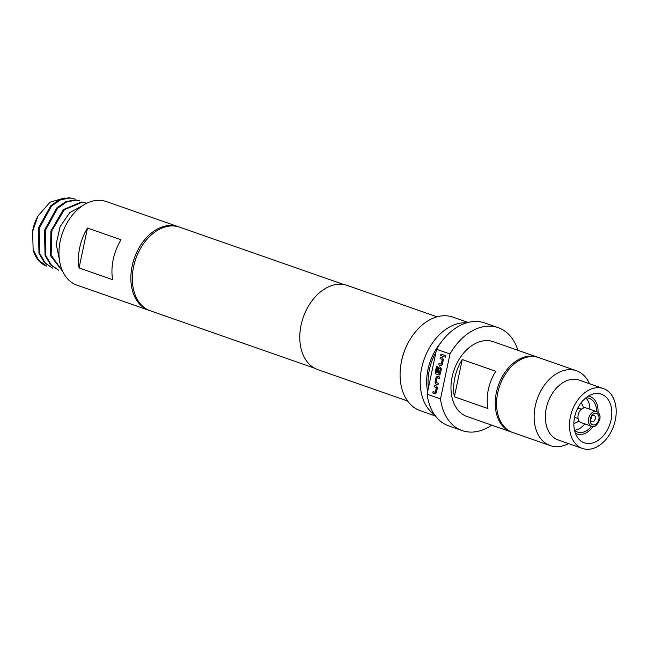 <?xml version="1.0" encoding="UTF-8"?>
<svg xmlns="http://www.w3.org/2000/svg" width="647" height="647" viewBox="0 0 647 647"><rect width="100%" height="100%" fill="white"/><g stroke="black" fill="none" stroke-linecap="round" stroke-linejoin="round"><path stroke-width="0.97" d="M445.282 357.249L445.621 355.454M445.484 355.446L445.104 357.225L445.354 355.413M590.315 418.73A3.47 2.418 109.3 0 0 591.698 421.771A3.47 2.418 109.3 0 0 595.297 418.69A3.47 2.418 109.3 0 0 593.986 415.22A3.47 2.418 109.3 0 0 591.01 416.749M590.307 419.628A3.47 2.418 109.3 0 0 591.471 417.355A3.47 2.418 109.3 0 0 591.56 416.037M586.206 407.99A7.732 5.394 109.3 0 0 578.183 414.873A7.732 5.394 109.3 0 0 581.103 422.588L591.552 426.244A7.732 5.394 -70.7 0 1 588.633 418.52A7.732 5.394 -70.7 0 1 596.655 411.638L586.206 407.99M598.111 393.497A25.775 17.979 -70.7 0 1 611.075 419.895A25.775 17.979 -70.7 0 1 587.573 443.502A25.775 17.979 -70.7 0 1 578.038 438.14A25.775 17.979 -70.7 0 1 575.87 412.568A25.775 17.979 -70.7 0 1 593.493 393.91A25.775 17.979 -70.7 0 1 598.111 393.497M575.393 433.255A19.831 13.83 109.3 0 0 579.397 434.452A19.831 13.83 109.3 0 0 593.089 426.478M598.006 412.406A19.831 13.83 109.3 0 0 588.382 396.085M574.496 430.19A17.841 12.447 109.3 0 0 584.783 423.874M589.886 409.276A17.841 12.447 109.3 0 0 585.77 397.929M573.873 423.332A11.403 7.95 109.3 0 0 578.919 420.752M583.351 408.063A11.403 7.95 109.3 0 0 581.006 402.903M574.512 430.239A17.841 12.447 109.3 0 0 577.569 432.067A17.841 12.447 109.3 0 0 579.801 432.528A17.841 12.447 109.3 0 0 591.487 426.219M596.591 411.621A17.841 12.447 109.3 0 0 589.336 398.374A17.841 12.447 109.3 0 0 587.104 397.905A17.841 12.447 109.3 0 0 585.81 397.897M586.36 449.277A31.719 22.127 -70.7 0 1 582.373 448.444A31.719 22.127 -70.7 0 1 571.083 413.967A31.719 22.127 -70.7 0 1 599.324 387.723A31.719 22.127 -70.7 0 1 603.303 388.556A31.719 22.127 -70.7 0 1 614.601 423.025A31.719 22.127 -70.7 0 1 586.36 449.277M582.373 448.444L558.232 440.009A31.719 22.127 -70.7 0 1 546.941 405.532A31.719 22.127 -70.7 0 1 575.183 379.288A31.719 22.127 -70.7 0 1 579.162 380.113L603.303 388.556M568.535 443.607A39.653 27.659 -70.7 0 1 555.223 446.656A39.653 27.659 -70.7 0 1 550.249 445.621A39.653 27.659 -70.7 0 1 536.137 402.523A39.653 27.659 -70.7 0 1 571.438 369.72A39.653 27.659 -70.7 0 1 576.412 370.755A39.653 27.659 -70.7 0 1 589.466 383.711M550.249 445.621L512.699 432.495A39.653 27.659 -70.7 0 1 498.578 389.405A39.653 27.659 -70.7 0 1 533.88 356.594A39.653 27.659 -70.7 0 1 538.854 357.629L576.412 370.755M511.356 432.026L467.094 416.563A39.653 27.659 -70.7 0 1 452.116 376.975A39.653 27.659 -70.7 0 1 493.257 341.697L537.52 357.16A39.653 27.659 109.3 0 0 496.378 392.446A39.653 27.659 109.3 0 0 511.356 432.026A39.653 27.659 109.3 0 0 512.028 432.253M462.233 359.554A39.653 27.659 109.3 0 0 454.801 377.913A39.653 27.659 109.3 0 0 454.38 396.805L487.919 408.524A39.653 27.659 -70.7 0 1 488.331 389.631A39.653 27.659 -70.7 0 1 495.764 371.273L462.233 359.554L454.38 396.805M538.183 357.411A39.653 27.659 109.3 0 0 537.52 357.16M112.602 279.666A44.311 30.91 -70.7 0 1 121.005 239.786L87.474 228.067A44.311 30.91 109.3 0 0 79.071 267.947L112.602 279.666M178.839 226.903A44.311 30.91 109.3 0 0 178.111 226.636L106.213 201.508A44.311 30.91 109.3 0 0 100.657 200.352A44.311 30.91 109.3 0 0 61.206 237.012A44.311 30.91 109.3 0 0 76.977 285.173L148.875 310.301A44.311 30.91 109.3 0 0 149.619 310.544M178.111 226.636A44.311 30.91 109.3 0 0 172.547 225.471A44.311 30.91 109.3 0 0 133.104 262.14A44.311 30.91 109.3 0 0 148.875 310.301M59.435 259.908L56.2 244.073L60.106 226.636L69.836 212.572L82.525 205.706M62.799 271.578L50.539 255.702L50.887 231.019L63.325 209.628L81.36 201.977L86.561 203.15L82.185 202.26L64.376 209.701L51.906 230.631L51.113 255.088L62.719 271.392M33.126 249.677L38.666 260.248L46.633 266.063A36.281 25.306 109.3 0 1 33.126 249.677L32.625 231.44L38.003 216.001L50.013 202.196L64.296 198.047M52.682 268.173L44.497 262.722L38.99 253.357L38.335 228.262L50.676 205.851L59.767 199.519L69.205 197.723L74.397 198.896L70.022 198.006L60.592 199.802L51.485 206.134L39.143 228.537L39.807 253.64L45.314 263.005L52.682 268.182M58.764 270.3L50.579 264.833L45.072 255.468L44.417 230.364L56.766 207.962L65.873 201.638L75.287 199.85L79.654 200.732L76.103 200.133L66.681 201.929L57.591 208.245L45.233 230.639L45.88 255.751L51.396 265.124L58.764 270.3M517.891 350.302A54.526 38.027 109.3 0 0 498.158 327.657L484.749 322.966A54.526 38.027 109.3 0 0 436.563 349.307L427.101 394.209A54.526 38.027 109.3 0 0 448.775 425.912L462.184 430.603A54.526 38.027 109.3 0 0 469.026 432.026A54.526 38.027 109.3 0 0 491.728 425.168M427.101 394.209L440.51 398.9A54.526 38.027 109.3 0 0 462.184 430.603M343.864 284.551L179.583 227.146A44.311 30.91 109.3 0 0 174.027 225.989A44.311 30.91 109.3 0 0 139.93 249.451A44.311 30.91 109.3 0 0 133.209 268.667A44.311 30.91 109.3 0 0 150.347 310.811L314.628 368.216M437.073 316.812L347.342 285.456A44.611 31.113 109.3 0 0 341.753 284.292A44.611 31.113 109.3 0 0 302.036 321.203A44.611 31.113 109.3 0 0 317.912 369.68L407.634 401.035M468.153 322.424L452.932 317.103A49.568 34.574 109.3 0 0 446.713 315.809A49.568 34.574 109.3 0 0 408.572 342.045A49.568 34.574 109.3 0 0 401.059 363.541A49.568 34.574 109.3 0 0 420.226 410.683L435.455 416.005M139.93 249.451L139.687 249.896A42.136 29.382 109.3 0 0 133.298 268.165L133.209 268.667M436.563 349.307L449.972 353.998A54.526 38.027 109.3 0 1 498.158 327.657M466.673 322.829A49.568 34.574 109.3 0 0 424.06 359.522A49.568 34.574 109.3 0 0 434.549 414.767M408.572 342.045L408.022 343.064A44.611 31.113 109.3 0 0 401.261 362.409L401.059 363.541M440.51 398.9L449.972 353.998M434.412 385.264L436.765 386.081L437.421 387.755L436.353 392.802L435.132 393.821L432.786 393.004L433.086 391.556L435.302 392.333L436.369 387.593L434.113 386.704L434.412 385.264M435.043 382.28L436.11 377.233L437.332 376.214L439.677 377.031L439.37 378.471L437.162 377.702L436.094 382.442L438.351 383.331L438.043 384.771L435.698 383.954L435.043 382.28L436.248 377.241L437.469 376.222M436.523 366.218L437.526 366.574L436.321 372.284L439.289 373.424L440.356 368.685L439.167 368.167L438.221 372.34L437.21 371.985L438.084 367.852L439.305 366.833L440.712 367.326L441.367 369L440.308 374.047L439.087 375.066L435.9 373.958L435.245 372.284L436.523 366.218M440.34 357.128L442.694 357.953L443.349 359.627L442.281 364.673L441.06 365.692L438.715 364.868L439.014 363.428L441.23 364.204L442.297 359.465L440.041 358.575L440.34 357.128M440.995 354.055L444.279 355.203L443.971 356.643L440.688 355.494L440.995 354.055M38.003 216.001L37.502 216.915A30.927 21.569 109.3 0 0 33.094 228.868M32.746 230.437L33.021 228.901M87.474 228.067L79.071 267.947M443.979 356.61L440.688 355.494M440.825 355.502L441.125 354.095M441.23 364.204L442.443 359.473L440.041 358.575M440.178 358.584L440.478 357.176M441.173 365.692L438.715 364.868M438.852 364.884L439.151 363.477M439.2 375.066L436.038 373.966L435.245 372.284M435.382 372.292L436.652 366.267M438.229 372.308L437.356 372.001L438.221 367.86L439.45 366.849M439.289 373.424L440.494 368.693L439.167 368.167M438.051 384.739L435.835 383.962L435.18 382.288M439.378 378.438L437.162 377.702M435.302 392.333L436.515 387.61L434.113 386.704M434.25 386.712L434.549 385.305M435.245 393.821L432.786 393.004M432.924 393.012L433.223 391.605M590.25 419.062L590.307 418.779A6.041 4.214 109.3 0 0 590.25 419.062A6.041 4.214 109.3 0 0 593.453 424.974A6.041 4.214 109.3 0 0 598.855 419.434A6.041 4.214 109.3 0 0 596.671 413.441A6.041 4.214 109.3 0 0 591.164 416.442A6.041 4.214 109.3 0 0 590.307 418.779L591.164 416.442M440.842 342.643A44.991 31.379 109.3 0 0 427.627 391.71M435.949 352.211A44.408 30.975 109.3 0 0 428.395 388.079M591.552 426.244C594.253 427.845 597.019 425.605 599.842 419.515C600.529 415.455 599.47 412.835 596.655 411.638M581.378 409.244L577.82 407.998M32.795 230.445L32.625 231.44M578.111 418.601L574.552 417.355"/></g></svg>

